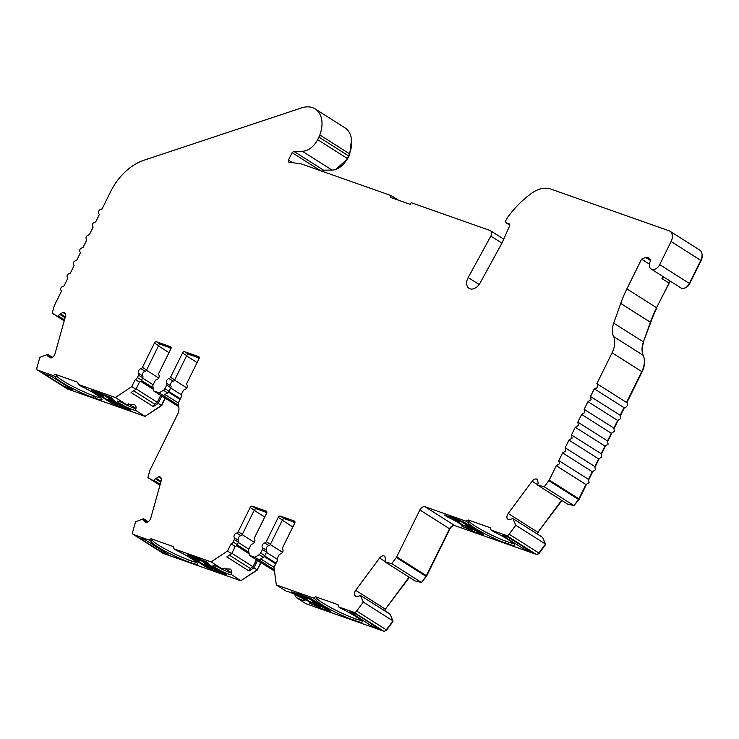 <?xml version="1.0" encoding="UTF-8"?>
<svg xmlns="http://www.w3.org/2000/svg" width="739" height="739" viewBox="0 0 739 739"><rect width="100%" height="100%" fill="white"/><g stroke="black" fill="none" stroke-linecap="round" stroke-linejoin="round"><path stroke-width="1.11" d="M160.409 477.172L159.846 476.812A4.794 3.27 122.4 0 1 160.141 476.969A4.794 3.27 122.4 0 1 161.139 480.978L150.793 518.039A4.794 3.27 122.4 0 1 150.35 519.184A4.794 3.27 122.4 0 1 147.153 522.261L145.897 522.279L143.569 520.542L143.523 518.787L135.551 521.743L132.678 532.025A2.882 1.958 122.4 0 0 133.279 534.436A2.882 1.958 122.4 0 0 133.547 534.565L148.964 540.006L151.061 538.74L173.545 546.666L173.942 548.818L211.105 561.926L227.492 551.035L231.039 543.858A2.882 1.958 -57.6 0 0 233.127 541.955L234.3 539.572A1.921 1.302 -57.6 0 0 234.328 537.743A2.882 1.958 122.4 0 1 234.365 534.999A2.882 1.958 122.4 0 1 236.646 533.041A1.921 1.302 -57.6 0 0 238.17 531.738L250.179 507.453A1.921 1.302 122.4 0 1 252.267 506.187L266.216 511.102A1.921 1.302 122.4 0 1 266.391 511.194A1.921 1.302 122.4 0 1 266.613 513.254L254.613 537.539A1.921 1.302 -57.6 0 0 254.585 539.368A2.882 1.958 122.4 0 1 254.549 542.121A2.882 1.958 122.4 0 1 252.267 544.07A1.921 1.302 -57.6 0 0 250.743 545.373L248.978 548.938A2.882 1.958 -57.6 0 0 248.627 550.952L249.459 555.377L254.881 557.289L259.195 554.675A2.882 1.958 -57.6 0 0 260.636 553.058L262.4 549.483A1.921 1.302 -57.6 0 0 262.428 547.654A2.882 1.958 122.4 0 1 262.465 544.911A2.882 1.958 122.4 0 1 264.747 542.953A1.921 1.302 -57.6 0 0 266.271 541.65L278.28 517.365A1.921 1.302 122.4 0 1 280.367 516.099L294.316 521.013A1.921 1.302 122.4 0 1 294.501 521.106A1.921 1.302 122.4 0 1 294.722 523.166L282.714 547.451A1.921 1.302 -57.6 0 0 282.686 549.28A2.882 1.958 122.4 0 1 282.649 552.033A2.882 1.958 122.4 0 1 280.367 553.982A1.921 1.302 -57.6 0 0 278.843 555.285L277.661 557.668A2.882 1.958 -57.6 0 0 277.522 560.264L273.984 567.432L276.34 584.937L313.502 598.036L315.59 596.77L338.074 604.705L338.48 606.848L353.898 612.289L383.578 631.115L306.02 603.754L296.274 597.574A10.078 1.145 -153.7 0 0 305.031 600.631A10.078 1.145 -153.7 0 0 302.556 598.479A10.078 1.145 -153.7 0 0 292.986 593.509A10.078 1.145 -153.7 0 0 286.981 591.68L276.34 584.937M135.311 379.467L139.468 382.1L135.921 389.277L131.071 392.492L153.324 406.616L158.183 403.392L161.444 405.462L145.056 416.353L67.498 388.991L37.818 370.174L53.236 375.606L55.333 374.34L77.807 382.266L78.214 384.419L115.376 397.527L131.764 386.636L135.311 379.467A2.882 1.958 -57.6 0 0 137.389 377.564L138.572 375.181A1.921 1.302 -57.6 0 0 138.59 373.343A2.882 1.958 122.4 0 1 138.636 370.599A2.882 1.958 122.4 0 1 140.918 368.65A1.921 1.302 -57.6 0 0 142.442 367.348L154.442 343.053A1.921 1.302 122.4 0 1 156.539 341.787L170.478 346.702A1.921 1.302 122.4 0 1 170.663 346.794A1.921 1.302 122.4 0 1 170.885 348.854L158.885 373.14A1.921 1.302 -57.6 0 0 158.857 374.978A2.882 1.958 122.4 0 1 158.82 377.721A2.882 1.958 122.4 0 1 156.539 379.67A1.921 1.302 -57.6 0 0 155.014 380.973L153.25 384.548A2.882 1.958 -57.6 0 0 152.899 386.552L153.73 390.986L159.144 392.889L163.467 390.275A2.882 1.958 -57.6 0 0 164.908 388.659L166.672 385.093A1.921 1.302 -57.6 0 0 166.7 383.264A2.882 1.958 122.4 0 1 166.737 380.511A2.882 1.958 122.4 0 1 169.019 378.562A1.921 1.302 -57.6 0 0 170.543 377.259L182.542 352.965A1.921 1.302 122.4 0 1 184.639 351.699L198.588 356.614A1.921 1.302 122.4 0 1 198.763 356.706A1.921 1.302 122.4 0 1 198.985 358.766L186.985 383.061A1.921 1.302 -57.6 0 0 186.958 384.89A2.882 1.958 122.4 0 1 186.921 387.633A2.882 1.958 122.4 0 1 184.639 389.592A1.921 1.302 -57.6 0 0 183.115 390.894L181.933 393.268A2.882 1.958 -57.6 0 0 181.794 395.864L178.247 403.032L178.94 408.233A9.598 6.531 122.4 0 1 177.674 414.117L150.119 469.865A2.882 1.958 122.4 0 0 149.86 470.549L147.883 477.616L160.169 484.442M509.79 225.127L506.086 222.772L509.134 223.852A1.921 1.302 122.4 0 1 509.319 223.935A1.921 1.302 122.4 0 1 509.587 225.894L502.723 241.468A19.196 13.062 122.4 0 1 502.215 242.549A19.196 13.062 122.4 0 1 501.689 243.565L480.138 282.963A9.598 6.531 122.4 0 1 469.025 288.358A9.598 6.531 122.4 0 1 467.916 278.049A9.598 6.531 122.4 0 1 468.184 277.541L490.844 236.092L501.929 243.113M612.104 352.78L641.785 371.606A19.196 13.062 -57.6 0 0 643.207 355.32L613.527 336.494A19.196 13.062 -57.6 0 1 612.104 352.78L596.835 383.68A2.882 1.958 122.4 0 1 597.112 383.809A2.882 1.958 122.4 0 1 597.445 386.903A2.882 1.958 122.4 0 1 594.304 388.806L623.984 407.632L620.178 415.327L620.788 418.551L617.647 420.454L613.841 428.14L614.451 431.364L611.31 433.276L607.504 440.961L608.114 444.185L604.973 446.088L601.167 453.783L601.777 457.007L598.636 458.91L594.84 466.605L595.44 469.828L592.299 471.731L588.503 479.426L589.103 482.65L585.962 484.553L578.905 498.834L549.225 480.008L548.837 480.655L578.517 499.481L578.905 498.834M626.515 402.506A2.882 1.958 122.4 0 1 626.792 402.635A2.882 1.958 122.4 0 1 627.125 405.729A2.882 1.958 122.4 0 1 623.984 407.632M490.992 530.02L493.329 531.498A24.47 2.771 26.3 0 1 508.728 539.95A24.47 2.771 26.3 0 1 514.741 545.179A24.47 2.771 26.3 0 1 507.942 543.932L505.448 543.054A24.47 2.771 26.3 0 1 481.375 531.932A24.47 2.771 26.3 0 1 468.35 522.685L466.013 521.207L468.101 519.942L490.585 527.868L490.992 530.02L506.418 535.461A2.882 1.958 122.4 0 0 509.162 534.195L515.804 525.244L512.986 518.639L542.666 537.456L512.986 518.639M461.847 526.066A14.392 1.635 -153.7 0 0 462.041 525.937A14.392 1.635 -153.7 0 0 458.503 522.861A14.392 1.635 -153.7 0 0 447.446 516.931L444.305 514.981L451.427 517.402L449.645 516.265L464.138 522.214L483.306 534.491L480.867 533.715L482.65 534.851L474.281 531.895L461.847 526.066M313.502 598.036L315.839 599.523A24.47 2.771 -153.7 0 0 328.864 608.76A24.47 2.771 -153.7 0 0 352.937 619.892L355.431 620.769A24.47 2.771 -153.7 0 0 362.23 622.007A24.47 2.771 -153.7 0 0 356.216 616.788A24.47 2.771 -153.7 0 0 340.818 608.336L338.48 606.848M295.341 594.581L298.094 596.327A10.078 1.145 -153.7 0 0 301.392 597.777M294.399 594.138L296.274 597.574M305.992 599.698A14.392 1.635 26.3 0 1 309.53 602.765A14.392 1.635 26.3 0 1 309.336 602.904L321.77 608.724L330.139 611.68L328.356 610.553L330.795 611.319L311.627 599.052L297.133 593.103L298.916 594.23L291.794 591.81L294.935 593.768A14.392 1.635 26.3 0 1 305.992 599.698M231.039 543.858L235.196 546.5L231.649 553.668L226.799 556.892L249.061 571.007L253.911 567.792L257.172 569.861L240.785 580.743L231.141 574.351M221.746 568.67A10.078 1.145 26.3 0 0 212.98 565.612A10.078 1.145 26.3 0 0 215.455 567.764A10.078 1.145 26.3 0 0 225.025 572.734A10.078 1.145 26.3 0 0 231.03 574.563C232.258 572.115 231.981 570.286 230.208 569.076L221.746 568.67L211.105 561.926M217.469 566.767A10.078 1.145 -153.7 0 0 231.667 572.937M173.942 548.818L176.279 550.296A24.47 2.771 26.3 0 1 191.687 558.749A24.47 2.771 26.3 0 1 197.701 563.977A24.47 2.771 26.3 0 1 190.902 562.73L188.408 561.852A24.47 2.771 26.3 0 1 164.326 550.731A24.47 2.771 26.3 0 1 151.301 541.484L148.964 540.006M145.056 416.353L135.302 410.163C136.53 407.725 136.253 405.896 134.48 404.686L126.009 404.27A10.078 1.145 -153.7 0 0 117.252 401.212A10.078 1.145 -153.7 0 0 119.727 403.365A10.078 1.145 -153.7 0 0 129.297 408.344A10.078 1.145 -153.7 0 0 135.302 410.163L135.413 409.96M121.741 402.367A10.078 1.145 -153.7 0 0 135.93 408.547M53.236 375.606L55.573 377.093A24.47 2.771 -153.7 0 0 68.598 386.331A24.47 2.771 -153.7 0 0 92.671 397.453L95.174 398.339A24.47 2.771 -153.7 0 0 101.973 399.577A24.47 2.771 -153.7 0 0 95.959 394.358A24.47 2.771 -153.7 0 0 80.551 385.906L78.214 384.419M64.681 312.773L64.117 312.412A4.794 3.27 122.4 0 1 64.413 312.569A4.794 3.27 122.4 0 1 65.401 316.578L55.056 353.639A4.794 3.27 122.4 0 1 54.621 354.785A4.794 3.27 122.4 0 1 51.425 357.87L49.365 357.667M509.79 225.155L505.901 222.679L505.679 220.619L507.582 217.395A80.606 54.871 -57.6 0 1 531.627 193.267A28.784 19.593 -57.6 0 1 550.703 189.027L669.081 230.79A9.598 6.531 122.4 0 1 669.996 231.233A9.598 6.531 122.4 0 1 671.104 241.533L700.784 260.359L689.376 283.434L659.696 264.608L671.104 241.533M614.118 428.278L584.161 409.323L587.967 401.628L591.108 399.725L590.498 396.501L620.455 415.457M452.748 517.078L451.741 517.633L445.709 515.757L459.279 523.138C462.244 525.032 463.408 526.131 462.771 526.436L462.937 526.103M300.237 593.907L299.23 594.47L293.198 592.595L306.768 599.966C309.733 601.869 310.897 602.969 310.26 603.273L310.241 603.292M584.161 409.323L584.771 412.547L581.63 414.45L611.31 433.276M356.429 596.576L354.683 595.468A4.794 3.27 122.4 0 1 355.69 590.313L379.606 558.037A4.794 3.27 122.4 0 1 384.021 555.885L384.89 556.652L385.703 559.913L385.241 562.046L391.753 563.635L396.316 557.483L425.997 576.309L421.433 582.461L414.921 580.863L385.241 562.046M508.949 519.748L507.203 518.639A4.794 3.27 122.4 0 1 508.201 513.485L532.126 481.209A4.794 3.27 122.4 0 1 536.542 479.057L537.41 479.823L538.223 483.084L537.465 484.95L544.274 486.807L548.837 480.655M601.444 453.922L571.487 434.957L575.293 427.271L578.434 425.368L577.824 422.135L607.781 441.1M571.487 434.957L572.097 438.181L568.956 440.084L598.636 458.91M588.771 479.556L558.823 460.6L562.619 452.905L565.76 451.002L565.159 447.779L595.107 466.734M558.823 460.6L559.423 463.824L556.282 465.727L585.962 484.553M613.527 336.494A19.196 13.062 122.4 0 1 613.721 323.109L620.714 303.433A95.959 65.318 122.4 0 1 626.875 288.894L641.581 259.149L649.433 264.137M650.588 260.59L645.609 257.431L641.581 259.149M645.609 257.431A9.117 6.208 122.4 0 1 648.685 258.087A9.117 6.208 122.4 0 1 650.634 260.738A7.196 4.896 -57.6 0 0 651.161 269.033A7.196 4.896 -57.6 0 0 659.696 264.608M398.598 200.241L391.208 195.623L390.358 197.331L410.348 204.38L411.189 202.671L489.966 230.457A4.794 3.27 122.4 0 1 490.428 230.679A4.794 3.27 122.4 0 1 490.844 236.092M391.208 195.623L301.715 164.058A9.598 6.531 122.4 0 0 300.745 163.827L288.764 162.174M289.069 162.257L288.469 160.067L292.117 152.677L293.863 151.356L302.353 151.255A16.831 11.454 -57.6 0 0 317.631 139.634L318.897 137.075L348.577 155.892L347.312 158.46L317.631 139.634M86.777 239.935L86.796 239.898C85.225 237.339 86.066 235.63 89.327 234.771L93.114 227.113C91.562 224.517 92.403 222.808 95.664 221.949L99.469 214.264A2.882 1.958 122.4 0 1 99.192 214.125A2.882 1.958 122.4 0 1 98.961 210.837A2.882 1.958 122.4 0 1 102 209.137L110.702 191.521A47.98 32.664 -57.6 0 1 144.022 160.206L301.651 107.885A27.445 18.687 -57.6 0 1 315.156 108.919A27.445 18.687 -57.6 0 1 319.821 134.96A16.831 11.454 122.4 0 1 318.897 137.075M86.796 239.898L82.99 247.593C79.729 248.452 78.888 250.161 80.459 252.72L76.653 260.414C73.392 261.273 72.551 262.982 74.122 265.541L74.103 265.578M74.122 265.541L70.316 273.236C67.064 274.095 66.214 275.804 67.785 278.363L67.766 278.391M67.785 278.363L63.988 286.058C60.727 286.917 59.877 288.626 61.448 291.184L61.18 291.046M61.448 291.184L54.39 305.466L52.155 313.225L64.441 320.042M64.505 319.811L58.076 316.015M58.501 316.006L59.545 314.232L65.078 317.742M65.3 316.957L60.524 313.927L59.545 314.232M60.524 313.927L62.861 312.431L65.475 314.093M64.117 312.412L62.861 312.431M50.169 357.879L48.663 356.429L50.945 357.87M48.368 356.143L47.841 356.143L47.786 354.387L52.441 357.334M37.818 370.174A2.882 1.958 122.4 0 1 37.541 370.036A2.882 1.958 122.4 0 1 36.95 367.634L39.823 357.343L47.786 354.387M160.234 484.211L153.804 480.405M154.239 480.405L155.273 478.632L160.806 482.142M161.028 481.357L156.262 478.327L155.273 478.632M156.262 478.327L158.589 476.831L161.204 478.484M159.846 476.812L158.589 476.831M145.897 522.279L145.093 522.067M144.096 520.533L146.673 522.27M356.641 611.024L363.283 602.073L360.466 595.468L390.146 614.294L392.963 620.899L386.321 629.85L356.641 611.024A2.882 1.958 122.4 0 1 353.898 612.289M387.763 612.705L360.466 595.468M360.17 595.209L358.655 596.41L358.258 596.068M357.833 596.114L355.921 596.465M355.773 596.391L354.683 595.468M396.704 556.846L419.881 509.956A4.794 3.27 122.4 0 1 425.119 506.778L454.79 525.605A4.794 3.27 -57.6 0 0 449.561 528.782L426.385 575.663L396.704 556.846A2.882 1.958 122.4 0 1 396.316 557.483M425.119 506.778L466.013 521.207M512.69 518.372L510.806 519.258M510.353 519.286L508.441 519.637M508.293 519.563L507.203 518.639M549.225 480.008L556.282 465.727M565.159 447.779L568.956 440.084M577.824 422.135L581.63 414.45M590.498 396.501L594.304 388.806M670.042 281.014L656.555 307.72A95.959 65.318 -57.6 0 0 650.394 322.259L643.401 341.935A19.196 13.062 -57.6 0 0 643.207 355.32M641.785 371.606L626.533 402.469M561.585 500.321L537.881 532.311A4.794 3.27 -57.6 0 0 537.031 533.817M454.79 525.605L536.098 554.287L506.418 535.461M530.907 551.368L523.36 548.707L502.298 535.35L507.407 536.81L530.999 551.423M469.182 521.069A24.47 2.771 -153.7 0 0 482.521 530.39A24.47 2.771 -153.7 0 0 506.289 541.345L508.792 542.223A24.47 2.771 -153.7 0 0 513.827 543.664M468.101 519.942L469.376 520.746L468.6 522.159M409.073 577.159L385.361 609.139A4.794 3.27 -57.6 0 0 384.511 610.645M370.849 625.536L378.396 628.196L357.334 614.839L349.843 611.864L370.849 625.536L371.745 623.984M316.671 597.906A24.47 2.771 -153.7 0 0 330.01 607.218A24.47 2.771 -153.7 0 0 353.778 618.183L356.281 619.06A24.47 2.771 -153.7 0 0 361.316 620.492M315.59 596.77L316.865 597.583L316.089 598.996M294.953 522.408L284.524 518.732A1.921 1.302 -57.6 0 0 282.427 519.997L270.428 544.292L266.271 541.65M264.747 542.953L268.904 545.594A1.921 1.302 -57.6 0 0 270.428 544.292M268.904 545.594A2.882 1.958 -57.6 0 0 266.622 547.544A2.882 1.958 -57.6 0 0 266.585 550.287L262.428 547.654M262.4 549.483L266.557 552.125A1.921 1.302 -57.6 0 0 266.585 550.287M266.557 552.125L264.793 555.691L260.636 553.058M259.195 554.675L263.352 557.308A2.882 1.958 -57.6 0 0 264.793 555.691M254.881 557.289L274.298 569.778M263.352 557.308L259.038 559.922M274.474 571.062L249.459 555.377M266.853 512.496L256.424 508.82A1.921 1.302 -57.6 0 0 254.327 510.086L242.327 534.38L238.17 531.738M236.646 533.041L240.803 535.683A1.921 1.302 -57.6 0 0 242.327 534.38M240.803 535.683A2.882 1.958 -57.6 0 0 238.521 537.632A2.882 1.958 -57.6 0 0 238.485 540.375L234.328 537.743M234.3 539.572L238.457 542.214A1.921 1.302 -57.6 0 0 238.485 540.375M238.457 542.214L237.274 544.597L233.127 541.955M235.196 546.5A2.882 1.958 -57.6 0 0 237.274 544.597M231.649 553.668L227.492 551.035M133.547 534.565L163.227 553.391L240.785 580.743M220.878 573.141L206.384 567.192L187.688 555.331L189.655 555.691L187.872 554.564L196.251 557.52L208.684 563.34A14.392 1.635 -153.7 0 0 208.49 563.478A14.392 1.635 -153.7 0 0 223.086 572.476L226.217 574.434L219.104 572.014L220.878 573.141M144.724 539.507L168.169 554.379L160.677 551.405L139.616 538.047L144.724 539.507M152.142 539.867A24.47 2.771 -153.7 0 0 165.481 549.188A24.47 2.771 -153.7 0 0 189.249 560.144L191.743 561.021A24.47 2.771 -153.7 0 0 196.786 562.462M151.061 538.74L152.336 539.544L151.55 540.957M199.225 358.018L188.796 354.332A1.921 1.302 -57.6 0 0 186.699 355.607L174.7 379.892L170.543 377.259M169.019 378.562L173.175 381.195A1.921 1.302 -57.6 0 0 174.7 379.892M173.175 381.195A2.882 1.958 -57.6 0 0 170.885 383.144A2.882 1.958 -57.6 0 0 170.848 385.897L166.7 383.264M166.672 385.093L170.829 387.726A1.921 1.302 -57.6 0 0 170.848 385.897M170.829 387.726L169.065 391.291L164.908 388.659M163.467 390.275L167.614 392.917A2.882 1.958 -57.6 0 0 169.065 391.291M159.144 392.889L178.57 405.388M167.614 392.917L163.301 395.531M178.746 406.672L153.73 390.986M171.125 348.106L160.696 344.42A1.921 1.302 -57.6 0 0 158.599 345.695L146.599 369.98L142.442 367.348M140.918 368.65L145.075 371.283A1.921 1.302 -57.6 0 0 146.599 369.98M145.075 371.283A2.882 1.958 -57.6 0 0 142.784 373.232A2.882 1.958 -57.6 0 0 142.747 375.985L138.59 373.343M138.572 375.181L142.729 377.814A1.921 1.302 -57.6 0 0 142.747 375.985M142.729 377.814L141.546 380.197L137.389 377.564M139.468 382.1A2.882 1.958 -57.6 0 0 141.546 380.197M135.921 389.277L131.764 386.636M126.009 404.27L115.376 397.527M72.588 389.73L51.434 376.308L43.887 373.648L64.949 387.005L72.496 389.665M110.656 402.801L125.15 408.741L123.367 407.614L130.489 410.034L127.348 408.085A14.392 1.635 26.3 0 1 112.762 399.078A14.392 1.635 26.3 0 1 112.947 398.949L100.522 393.12L92.144 390.164L93.927 391.3L91.488 390.525L110.739 402.626M56.413 375.467A24.47 2.771 -153.7 0 0 69.752 384.788A24.47 2.771 -153.7 0 0 93.52 395.744L96.015 396.631A24.47 2.771 -153.7 0 0 101.058 398.062M55.333 374.34L56.607 375.144L55.822 376.567M319.821 134.96L349.501 153.786A27.445 18.687 -57.6 0 0 344.836 127.745L315.156 108.919M302.353 151.255L332.033 170.072A16.831 11.454 -57.6 0 0 347.312 158.46M651.161 269.033L680.841 287.859A7.196 4.896 -57.6 0 0 689.376 283.434M664.361 277.402L661.968 278.631L668.795 282.963M669.996 231.233L699.676 250.05A9.598 6.531 122.4 0 1 700.784 260.359M578.517 499.481L573.954 505.633L567.441 504.035L537.761 485.209M542.666 537.456L545.484 544.061L538.842 553.021A2.882 1.958 122.4 0 1 536.098 554.287M426.385 575.663A2.882 1.958 122.4 0 1 425.997 576.309M388.806 613.185A2.485 1.69 122.4 0 1 388.963 613.268A2.485 1.69 122.4 0 1 389.111 613.379L388.511 613M390.146 614.294L389.111 613.379M386.321 629.85A2.882 1.958 122.4 0 1 383.578 631.115M261.061 562.555A2.882 1.958 122.4 0 1 260.719 562.684L257.172 569.861M163.227 553.391A2.882 1.958 122.4 0 1 162.959 553.262A2.882 1.958 122.4 0 1 162.719 553.068M165.333 398.164A2.882 1.958 122.4 0 1 164.991 398.293L161.444 405.462M67.498 388.991A2.882 1.958 122.4 0 1 67.221 388.862A2.882 1.958 122.4 0 1 66.99 388.668M349.501 153.786A16.831 11.454 122.4 0 1 348.577 155.892M332.033 170.072L323.543 170.173L321.798 171.503M472.498 530.768L472.969 529.808M475.038 530.353L474.281 531.895M322.527 607.181L321.77 608.724M319.987 607.597L320.458 606.636M253.911 567.792L257.458 560.615L260.719 562.684M229.376 555.183L250.318 568.457L249.061 571.007M212.712 568.069L213.349 568.476L212.509 570.185M213.349 568.476L213.83 568.651M158.183 403.392L161.721 396.215L164.991 398.293M133.648 390.783L154.59 404.067L153.324 406.616M118.101 404.251L117.621 404.085L116.78 405.794M116.984 403.679L117.621 404.085M684.73 288.007A6.235 4.249 -57.6 0 0 689.644 283.776L701.052 260.701A8.637 5.875 -57.6 0 0 702.05 254.475M670.375 281.217L668.73 283.092M656.491 307.858L669.063 283.305M656.823 308.071A96.92 65.974 -57.6 0 0 650.597 322.749L650.292 322.555M643.299 342.231L650.597 322.749M643.604 342.425A20.147 13.718 -57.6 0 0 642.302 352.309M626.866 402.681L642.052 371.948A18.235 12.415 -57.6 0 0 644.269 359.311M574.415 505.005L578.914 499.61A1.921 1.302 -57.6 0 0 579.173 499.176L586.36 484.627M588.844 479.611L592.696 471.815M595.181 466.789L599.033 458.993M601.518 453.968L605.37 446.171M607.855 441.146L611.707 433.35M614.192 428.324L618.044 420.528M620.529 415.503L624.381 407.706M537.946 532.228L561.926 500.534M538.278 532.44A5.755 3.917 -57.6 0 0 537.355 534.02M537.706 554.047A1.921 1.302 -57.6 0 0 539.239 553.151L545.474 544.745M453.441 525.512A5.755 3.917 -57.6 0 0 449.829 529.124L449.497 528.912M421.895 581.833L426.394 576.438A1.921 1.302 -57.6 0 0 426.652 576.014L449.829 529.124M385.425 609.056L409.406 577.371M385.758 609.269A5.755 3.917 -57.6 0 0 384.834 610.848M385.185 630.875A1.921 1.302 -57.6 0 0 386.719 629.979L392.954 621.573M257.274 569.667L261.273 562.453M241.588 580.207L257.606 569.871M161.536 405.268L165.545 398.053M145.86 415.817L161.869 405.48M335.82 169.379L347.579 158.802L349.713 154.248L351.524 139.477M323.59 170.173L322.361 171.337M143.523 518.787L148.169 521.734M540.283 535.877L541.031 536.172M515.804 525.244L545.484 544.061M469.283 526.325L471.5 527.729M421.433 582.461L391.753 563.635M363.283 602.073L392.963 620.899M316.772 603.153L318.989 604.567M270.28 544.551L282.501 552.301M242.18 534.639L254.401 542.389M250.318 568.457L252.987 566.693L231.843 553.28M231.677 572.882L224.314 568.217M208.758 565.058L210.975 566.462M147.883 477.616L159.938 485.264M174.552 380.151L186.773 387.901M146.451 370.239L158.673 377.989M154.59 404.067L157.259 402.293L136.115 388.88M135.948 408.482L128.586 403.817M113.021 400.658L115.247 402.071M160.732 395.245L157.259 402.293M256.47 559.645L252.987 566.693M587.967 401.628L617.647 420.454M463.224 526.87L471.925 530.436L473.293 529.244M466.05 524.607L465.838 524.995A0.961 0.49 167.3 0 1 465.053 525.226L465.21 523.997L466.327 525.688A0.961 0.656 122.4 0 1 465.311 526.242C461.025 524.08 458.697 522.602 458.346 521.826L451.741 517.633M460.369 521.041L460.896 521.272L459.935 521.974L458.346 521.826A0.961 0.656 122.4 0 0 459.353 521.263L460.157 521.392A0.961 0.545 74.7 0 1 459.935 521.974M479.075 532.043L479.315 533.041L481.865 533.946M472.535 528.745A0.961 0.656 -57.6 0 0 472.609 528.81L479.315 533.041L471.685 527.563M461.736 521.032L481.994 533.54M461.681 521.143L459.039 520.201L465.644 524.385A0.961 0.656 -57.6 0 0 465.736 524.431C470.032 526.602 472.35 528.071 472.701 528.856A0.961 0.656 -57.6 0 1 472.609 528.81L465.644 524.385A0.961 0.656 -57.6 0 1 465.57 524.33M465.736 524.431L466.558 524.311L465.736 524.431L459.131 520.247L458.891 519.24M310.445 603.107L310.713 603.698L310.26 603.273M310.713 603.698L319.414 607.273L320.781 606.072M313.539 601.435L313.327 601.832A0.961 0.49 167.3 0 1 312.542 602.054L312.699 600.835L313.807 602.516A0.961 0.656 122.4 0 1 312.8 603.079C308.514 600.909 306.186 599.44 305.835 598.664L299.23 594.47M307.858 597.879L308.385 598.1L307.424 598.812L305.835 598.664A0.961 0.656 122.4 0 0 306.842 598.1L307.646 598.23A0.961 0.545 74.7 0 1 307.424 598.812M326.564 608.881L326.804 609.878L329.354 610.774M320.024 605.583A0.961 0.656 -57.6 0 0 320.098 605.638L326.804 609.878L319.174 604.391M309.225 597.869L329.483 610.377M309.17 597.971L306.528 597.029L313.133 601.223A0.961 0.656 -57.6 0 0 313.225 601.269C317.521 603.43 319.839 604.908 320.19 605.684A0.961 0.656 -57.6 0 1 320.098 605.638L319.23 604.567M313.225 601.269L314.047 601.149L313.225 601.269L306.62 597.075L306.38 596.077M277.273 559.275L266.428 552.393M248.877 549.169L238.318 542.481M224.896 573.482L222.476 572.309C212.462 567.395 207.548 564.282 207.751 562.97L207.585 563.1M207.391 562.379L206.486 561.834M204.638 560.975L206.412 561.982M204.592 561.086L198.514 558.933L205.119 563.118A0.961 0.656 -57.6 0 0 205.211 563.164C209.506 565.335 211.825 566.804 212.176 567.58L218.781 571.774L224.767 573.889M205.211 563.164L206.033 563.044L205.211 563.164L198.606 558.97L198.366 557.973M218.55 570.776L218.781 571.774L212.084 567.543A0.961 0.656 -57.6 0 0 212.176 567.58L211.16 566.296M193.248 556.458L198.828 559.996L200.371 559.996L199.41 560.707A0.961 0.545 -105.3 0 0 199.632 560.125L199.844 559.774M192.223 555.811L191.216 556.365L188.713 555.359M205.525 563.34L205.313 563.728A0.961 0.49 167.3 0 1 204.527 563.959L204.675 562.73L205.793 564.42L212.407 568.605L211.4 569.169L207.022 567.376L188.621 555.7M212.407 568.605L212.767 567.968M181.545 394.875L170.691 387.993M153.139 384.77L142.59 378.082M129.168 409.092L126.748 407.91C116.725 402.995 111.82 399.882 112.023 398.58L111.857 398.7M111.654 397.979L110.758 397.434M108.91 396.584L110.684 397.582M108.855 396.686L102.786 394.534L109.39 398.727A0.961 0.656 -57.6 0 0 109.483 398.774C113.778 400.935 116.097 402.413 116.448 403.189L123.053 407.383L129.039 409.489M109.483 398.774L110.305 398.654L109.483 398.774L102.869 394.58L102.638 393.582M122.822 406.376L123.053 407.383L116.356 403.143A0.961 0.656 -57.6 0 0 116.448 403.189L115.432 401.896M97.52 392.067L103.1 395.605L104.642 395.605L103.672 396.307A0.961 0.545 -105.3 0 0 103.903 395.734L104.116 395.374M96.495 391.411L95.488 391.975L92.985 390.968M109.797 398.94L109.584 399.337A0.961 0.49 167.3 0 1 108.799 399.559L108.947 398.339L110.065 400.021L116.67 404.215L115.663 404.769L111.284 402.977L92.883 391.31M116.67 404.215L117.039 403.577M465.053 525.226L465.311 526.242L471.925 530.436M312.542 602.054L312.8 603.079L319.414 607.273M313.059 601.158A0.961 0.656 -57.6 0 0 313.133 601.223L319.239 604.576M205.045 563.053A0.961 0.656 -57.6 0 0 205.119 563.118L211.225 566.48M212.01 567.478A0.961 0.656 -57.6 0 0 212.084 567.543L211.215 566.462M198.828 559.996A0.961 0.656 122.4 0 1 197.821 560.559L199.41 560.707M205.793 564.42A0.961 0.656 122.4 0 1 204.786 564.975C200.491 562.813 198.172 561.335 197.821 560.559L191.216 556.365M204.527 563.959L204.786 564.975L211.4 569.169M109.307 398.663A0.961 0.656 -57.6 0 0 109.39 398.727L116.356 403.143A0.961 0.656 -57.6 0 1 116.282 403.078M103.1 395.605A0.961 0.656 122.4 0 1 102.093 396.159L103.672 396.307M110.065 400.021A0.961 0.656 122.4 0 1 109.058 400.584C104.762 398.413 102.444 396.945 102.093 396.159L95.488 391.975M108.799 399.559L109.058 400.584L115.663 404.769M260.728 558.896L274.03 567.34M165 394.506L178.302 402.94L164.973 394.515M575.293 427.271L604.973 446.088M260.701 558.915L274.021 567.358M544.274 486.807L573.954 505.633M64.21 320.865L52.155 313.225M562.619 452.905L592.299 471.731M656.555 307.72L626.875 288.894M663.003 276.543L661.968 278.631M620.714 303.433L650.394 322.259M643.401 341.935L613.721 323.109M532.126 481.209L537.613 484.692M537.881 532.311L508.201 513.485M419.881 509.956L449.561 528.782M379.606 558.037L385.093 561.52M385.361 609.139L355.69 590.313M284.524 518.732L280.367 516.099M282.427 519.997L278.28 517.365M256.424 508.82L252.267 506.187M254.327 510.086L250.179 507.453M188.796 354.332L184.639 351.699M186.699 355.607L182.542 352.965M160.696 344.42L156.539 341.787M158.599 345.695L154.442 343.053M479.168 284.506L468.184 277.541M506.289 541.345L505.448 543.054M508.792 542.223L507.942 543.932M538.842 553.021L509.162 534.195M462.679 525.706L462.291 526.491M526.556 548.606L525.808 549.899M524.256 547.146L523.36 548.707M355.431 620.769L356.281 619.06M352.937 619.892L353.778 618.183M374.045 625.434L373.297 626.737M309.78 603.329L310.168 602.534M189.249 560.144L188.408 561.852M191.743 561.021L190.902 562.73M161.582 549.853L160.677 551.405M163.873 551.303L163.125 552.596M95.174 398.339L96.015 396.631M92.671 397.453L93.52 395.744M68.136 386.903L67.388 388.206M64.949 387.005L65.845 385.453M323.543 170.173L293.863 151.356M292.505 521.549L294.796 523M292.847 526.953L282.298 520.265M264.396 511.628L266.696 513.088M264.747 517.041L254.198 510.353M196.768 357.149L199.059 358.6M197.11 362.563L186.57 355.875M168.668 347.238L170.958 348.688M169.009 352.651L158.469 345.963M320.523 170.691L292.117 152.677M466.327 525.688L472.932 529.872M464.157 523.443A6.088 0.693 26.3 0 1 461.173 521.549M453.774 517.725L459.353 521.263M313.807 602.516L320.421 606.71M311.646 600.28A6.088 0.693 26.3 0 1 308.662 598.387M301.263 594.562L306.842 598.1M203.631 562.176A6.088 0.693 26.3 0 1 200.648 560.282M107.903 397.776A6.088 0.693 26.3 0 1 104.91 395.882M292.699 162.746L288.469 160.067M264.654 555.95L276.072 563.201M237.136 544.855L248.886 552.31M146.821 522.27L144.354 520.709M155.8 478.623L160.89 481.856M168.917 391.559L180.344 398.801M141.408 380.456L153.158 387.91M51.093 357.87L48.626 356.309M60.062 314.232L65.161 317.456M264.239 556.532L275.758 563.839M168.51 392.141L180.03 399.448M597.112 383.809L626.792 402.635M462.328 525.346L462.041 525.937M309.817 602.174L309.53 602.765M133.279 534.436L162.959 553.262M37.541 370.036L67.221 388.862M503.749 239.131L490.428 230.679M388.372 612.89L388.963 613.268M540.893 536.061L541.484 536.44M236.452 545.733L249.163 553.797M144.253 520.579L146.913 522.27M140.724 381.333L153.435 389.398M48.525 356.18L51.185 357.87"/></g></svg>
